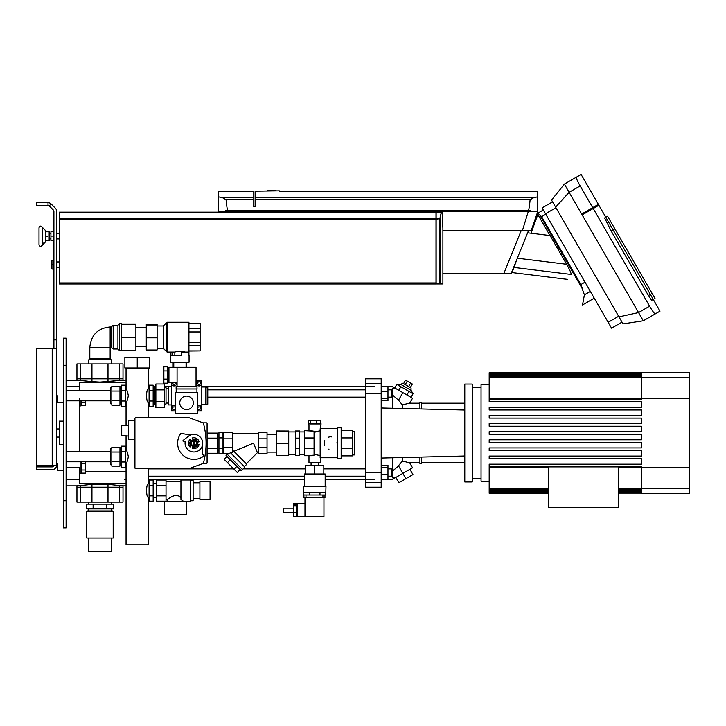<?xml version="1.0" encoding="UTF-8"?>
<svg xmlns="http://www.w3.org/2000/svg" width="726" height="726" viewBox="0 0 726 726"><rect width="100%" height="100%" fill="white"/><g stroke="black" fill="none" stroke-linecap="round" stroke-linejoin="round"><path stroke-width="1.09" d="M111.241 502.102L111.241 504.134L88.717 504.134L88.717 502.102M93.119 508.881L113.274 508.881L113.274 504.134L86.684 504.134L86.684 508.881L93.119 508.881L93.119 504.134M106.413 508.881L106.413 504.134M113.192 538.011L86.766 538.011L86.766 511.594L113.192 511.594L113.192 538.011M111.241 508.881L111.241 510.913L87.447 510.913L88.717 510.913L88.717 508.881M111.241 538.011L111.241 551.56L88.717 551.56L88.717 538.011M121.659 350.694L121.659 323.596L119.627 323.596L119.627 350.694L121.659 350.694M119.627 350.694L117.93 349.006L117.93 325.293L119.627 323.596M117.93 325.293L113.192 325.293L113.192 349.006L117.93 349.006M113.192 349.006L111.16 347.309L111.16 326.981L113.192 325.293M111.16 326.981L110.143 326.981C97.919 328.07 91.14 334.849 89.815 347.309L110.143 347.309L110.143 326.981M111.241 363.907L111.241 359.842L88.717 359.842L88.717 363.907M88.717 359.842L89.815 358.825L110.143 358.825L111.241 359.842M110.143 358.825L110.143 347.309L111.16 347.309M172.298 355.441L172.298 352.056L170.919 352.056L170.919 355.441M185.003 352.056C185.311 351.085 174.521 351.085 174.839 352.056L172.298 352.056M173.142 367.292L173.142 362.21L170.773 362.21L170.773 355.441L181.527 355.441L181.527 352.056L188.923 352.056L188.923 355.441M186.691 367.292L186.691 362.21L189.069 362.21L189.069 355.441M173.777 367.292L173.777 362.21L186.065 362.21L186.065 367.292M157.125 324.967L146.28 324.967L146.28 324.295L157.125 324.295L157.125 350.005L146.28 350.005L146.28 337.817L157.125 337.817M146.28 324.967L146.28 337.817M121.659 324.005L135.889 324.005L135.889 350.286L121.659 350.286M121.659 337.708L135.889 337.708M121.659 324.567L135.889 324.567M174.839 355.441L174.839 352.056L167.044 352.056L167.044 322.244L188.932 322.244L188.932 352.056M174.839 352.056L176.291 351.62M177.062 351.448L177.879 351.302M178.669 351.212L179.921 351.157M167.044 351.375L166.372 351.375L166.372 322.925L167.044 322.925M166.372 322.925L163.659 325.629L163.659 348.661L166.372 351.375M188.932 323.261L200.113 323.261L200.113 331.936L188.932 331.936M200.113 328.606L188.932 328.606M200.113 331.936L200.113 342.363L188.932 342.363M200.113 342.363L200.113 345.685L188.932 345.685M200.113 345.685L200.113 350.903L188.932 350.903M200.113 350.903L188.932 351.039M200.113 323.397L188.932 323.397M63.398 500.749L63.398 338.162L66.111 338.162L66.111 527.847L63.398 527.847L63.398 500.749L66.111 500.749M63.398 444.866L59.332 444.866L59.332 421.153L63.398 421.153M91.957 363.907L91.957 378.809L76.947 378.809L108.002 378.809L91.957 378.809L91.957 381.631L99.979 382.094L123.012 380.161L123.012 378.809L108.002 378.809L123.012 378.809L123.012 363.907L76.947 363.907L76.947 380.161L91.957 381.631L79.66 380.351M119.463 363.907L119.463 380.406L108.002 381.631L108.002 363.907M76.947 380.161L66.111 380.161L66.111 386.296L79.66 386.296L79.66 390.67M126.061 382.529L79.66 382.529L79.66 386.296M66.111 467.689L79.66 467.689L79.66 483.489L79.66 479.714L66.111 479.714L66.111 485.848L76.947 485.848L91.957 484.378L91.957 487.2L123.012 487.2L80.495 487.2L91.957 487.2L91.957 502.102L123.012 502.102L123.012 485.848L106.713 484.224M79.66 398.329L79.66 451.636L79.66 405.907L81.013 405.907L81.013 400.825M126.061 483.489L79.66 483.489L79.66 471.628M106.677 484.215L91.957 484.378M80.495 485.612L80.495 502.102L76.947 502.102L76.947 487.2L80.495 487.2L76.947 487.2L76.947 485.848M80.495 502.102L91.957 502.102M124.373 479.577L126.061 479.577M148.422 479.577L304.303 479.577M325.166 479.577L374.081 479.577M387.965 389.844L391.35 389.844L391.35 397.131L387.965 397.131M387.965 468.878L391.35 468.878L391.35 476.174L387.965 476.174M405.916 478.652L412.958 474.586L409.909 469.305L402.866 473.37L405.916 478.652L398.873 482.717L395.824 477.436L412.55 467.78L409.682 462.816L419.909 462.816L419.909 457.09L419.909 463.487L421.597 463.487L421.597 457.053L421.597 463.487M403.547 383.646L405.58 380.125L407.268 381.105L405.235 384.626M400.797 384.408L402.83 383.228L411.043 387.974L411.043 390.316L400.797 384.408L396.795 384.381L413.058 393.764L411.043 390.316M410.317 387.557L412.35 384.036L407.268 381.105M408.629 386.577L410.662 383.056M413.058 393.764L410.998 397.34L394.735 387.947L396.795 384.381M398.801 390.298L400.861 386.731M406.932 394.989L408.992 391.423M641.466 464.168L489.179 464.168L641.466 464.168L641.466 458.75L641.466 464.168L641.466 458.75L489.179 458.75L489.179 456.037L641.466 456.037L641.466 450.619L641.466 456.037L489.179 456.037M641.466 480.303L641.466 469.822M641.466 493.108L618.57 493.108L641.466 492.927L641.466 492.382L618.57 492.382L641.466 492.01L641.466 491.094L618.57 491.094L618.57 490.531L641.466 490.531L641.466 489.224L618.57 489.224L618.57 488.471L641.466 488.471L641.466 467.344L618.57 467.344L618.57 488.471M641.466 492.927L641.466 492.382M641.466 492.01L641.466 491.094M489.179 377.538L489.179 398.665L641.466 398.665L641.466 377.538L489.179 377.538L489.179 376.785L641.466 376.785L641.466 373.082L489.179 372.901L641.466 372.719L489.179 372.901M641.466 490.531L641.466 489.224M641.466 396.187L641.466 387.13M641.466 488.471L641.466 467.344M641.466 385.715L641.466 385.252M641.466 442.488L641.466 447.906L641.466 442.488L489.179 442.488L489.179 439.784L641.466 439.784L641.466 434.357L641.466 439.784L489.179 439.784M641.466 376.785L641.466 375.478L489.179 375.478L489.179 374.925L641.466 374.925L641.466 373.999L489.179 373.999L641.466 373.636L641.466 373.082M641.466 426.235L641.466 431.652L641.466 426.235L489.179 426.235L489.179 423.521L641.466 423.521L641.466 418.103L641.466 423.521L489.179 423.521M641.466 392.212L641.466 377.538L689.7 377.792L689.7 493.299L641.466 493.29M641.466 409.972L641.466 415.39L641.466 409.972L489.179 409.972L489.179 407.259L641.466 407.259L641.466 401.841L641.466 407.259L489.179 407.259M641.466 399.137L489.179 399.137L641.466 399.137L641.466 377.792M489.179 372.71L689.7 372.71L689.7 377.792M641.466 466.882L489.179 466.882L489.179 464.168M641.466 447.906L489.179 447.906L641.466 447.906M641.466 450.619L489.179 450.619L489.179 447.906M641.466 431.652L489.179 431.652L641.466 431.652M641.466 434.357L489.179 434.357L489.179 431.652M641.466 415.39L489.179 415.39L641.466 415.39M641.466 418.103L489.179 418.103L489.179 415.39M641.466 401.841L489.179 401.841L489.179 399.137M489.179 373.082L489.179 373.636M489.179 373.999L489.179 374.925M489.179 375.478L489.179 376.785M481.048 384.771L489.179 384.771L481.048 384.771L481.048 481.238L489.179 481.238M548.792 488.471L489.179 488.471L489.179 467.344L548.792 467.344M618.57 467.344L618.57 507.528L548.792 507.528L548.792 466.882M618.57 492.382L618.57 492.927M618.57 491.094L618.57 492.01M618.57 489.224L618.57 490.531M618.57 473.797L618.57 469.822M548.792 493.108L489.179 493.108L548.792 493.299M548.792 493.29L489.179 493.29M548.792 492.382L489.179 492.382L489.179 493.108M548.792 492.927L489.179 492.927M548.792 491.094L489.179 491.094L489.179 492.382M548.792 492.01L489.179 492.01M548.792 489.224L489.179 489.224L489.179 491.094M548.792 490.531L489.179 490.531M489.179 488.471L489.179 489.224M472.236 478.733L481.048 478.733L472.236 478.733L472.236 481.955L472.236 384.063L472.236 387.276L481.048 387.276M472.236 481.955L464.785 481.955L464.785 384.063L464.785 410.027L381.186 407.967M464.785 419.011L464.785 433.014M402.277 408.493L402.277 404.818L409.682 403.202L419.909 403.202M421.597 408.965L421.597 402.522L421.597 408.965L421.597 403.202L464.785 403.202M421.597 402.522L419.909 402.522L419.909 408.929M409.682 403.202L412.55 398.229L402.866 392.639L398.51 400.18L402.277 404.818M392.702 457.761L392.702 477.871L392.702 457.761L392.702 470.847L397.349 467.054L402.277 461.191L405.262 461.745M405.28 461.745L409.682 462.816M392.702 388.138L392.702 408.257L392.702 388.138L394.944 388.065L402.866 392.639M381.186 386.305L392.693 386.767L394.944 388.065M392.702 408.257L392.702 395.162L398.51 400.18M402.277 457.525L402.277 461.191L402.277 457.525M392.702 477.871L394.944 477.944L402.866 473.37L398.51 465.829M394.944 477.944L392.693 479.242L387.965 479.242L387.965 479.704L387.965 465.348L381.186 465.348L381.186 454.712M365.605 482.608L381.186 482.608L381.186 378.809L365.605 378.809L365.605 487.2L381.186 487.2L381.186 482.608L381.186 487.2M381.186 386.767L381.186 389.844M381.186 397.131L381.186 398.737L387.965 398.737L387.965 386.305M387.965 398.737L387.965 400.661L381.186 400.661L381.186 411.297M464.785 455.982L381.186 458.042M387.965 467.272L381.186 467.272L381.186 468.878M381.186 476.174L381.186 479.242M381.186 479.704L387.965 479.704M381.186 474.45L387.965 474.45M381.186 391.559L387.965 391.559M381.186 378.809L381.186 383.41L365.605 383.41M81.013 461.8L81.013 473.651L79.66 473.651L81.013 473.651M63.398 470.33L57.3 470.33L57.3 463.424M81.421 461.8L81.421 470.003L85.35 470.003L85.35 461.8M81.421 463.751L85.35 463.751M81.421 470.003L81.421 473.134L85.35 473.134L85.35 470.003M63.398 402.585L57.3 402.585L57.3 395.679M81.421 400.825L81.421 402.258L85.35 402.258L85.35 400.825M81.421 402.258L81.421 405.389L85.35 405.389L85.35 402.258M199.904 499.397L199.904 481.783L210.068 481.783L210.068 499.397L199.904 499.397M199.904 498.381L193.125 498.381M190.421 500.749L193.125 500.749L193.125 480.43L190.421 480.43M181.464 499.86L183.379 501.194M180.937 497.746C176.645 491.892 167.815 498.943 167.67 499.724C167.098 499.715 176.427 491.556 180.937 497.746L180.928 497.746M179.894 496.992L178.959 496.393M177.852 495.822L176.091 495.304M186.391 501.194L164.639 501.194L164.639 514.298L186.391 514.298L186.391 501.194L190.421 501.194L190.421 479.986L180.937 479.986L180.937 499.533M166.027 490.585L166.027 501.149L156.544 501.149L156.544 480.031L166.027 480.031L166.027 490.585M166.027 495.867L156.544 495.867M166.027 485.313L156.544 485.313M173.242 409.636L172.461 408.275L173.242 406.923L174.812 406.923L175.592 408.275L174.812 409.636L173.242 409.636M175.32 382.738L174.812 384.571L173.242 384.571L172.734 382.738M198.307 409.636L197.526 408.275L198.307 406.923L199.877 406.923L200.657 408.275L199.877 409.636L198.307 409.636M175.719 410.399A2.713 2.713 0 0 1 171.472 407.386A2.713 2.713 0 0 1 175.719 406.161M176.69 382.738A2.713 2.713 0 0 1 174.022 385.923A2.713 2.713 0 0 1 171.354 382.738L171.318 410.989L175.719 410.989M197.399 406.161A2.713 2.713 0 0 1 201.646 407.386A2.713 2.713 0 0 1 197.399 410.399M196.038 380.506L201.801 380.506L201.801 410.989L197.399 410.989M198.307 384.571L197.526 383.21L198.307 381.858L199.877 381.858L200.657 383.21L199.877 384.571L198.307 384.571M199.087 385.923A2.713 2.713 0 0 1 196.383 383.21A2.713 2.713 0 0 1 199.087 380.506A2.713 2.713 0 0 1 201.801 383.21A2.713 2.713 0 0 1 199.087 385.923M201.801 404.482L205.866 404.482L205.866 387.003L201.801 387.003M171.318 386.568L168.405 386.568L168.405 404.926L171.318 404.926M166.027 403.066L168.405 403.066M164.675 404.046L166.027 404.046L166.027 387.448L164.675 387.448M155.872 401.614L155.872 384.009L164.675 384.009L164.675 401.614L155.872 401.614L155.872 407.477L164.675 407.477L164.675 401.614M164.675 389.88L155.872 389.88M206.066 387.276L206.066 404.219L207.763 404.219L207.763 387.276L206.066 387.276M199.106 441.762L197.799 442.116A4.066 4.066 0 0 0 192.826 439.239L192.472 437.932A5.418 5.418 0 0 1 199.106 441.762M192.472 448.405L192.826 447.098A4.066 4.066 0 0 0 197.799 444.221L199.106 444.575A5.418 5.418 0 0 1 192.472 448.405M190.04 439.339L191.002 440.292A4.066 4.066 0 0 0 191.002 446.045L190.04 446.998A5.418 5.418 0 0 1 190.04 439.339M193.379 440.591L193.379 440.591A2.623 2.623 0 0 1 194.368 440.591L194.368 440.591M193.379 445.655L193.379 440.682A2.532 2.532 0 0 0 193.379 445.655M194.368 445.746L194.368 445.746A2.623 2.623 0 0 1 193.379 445.746M194.368 440.682L194.368 445.655A2.532 2.532 0 0 0 194.368 440.682M193.878 445.882A2.713 2.713 0 0 1 193.37 440.51A2.713 2.713 0 0 1 196.574 442.914A2.713 2.713 0 0 1 193.878 445.882M193.878 446.554A3.385 3.385 0 0 1 190.938 441.472A3.385 3.385 0 0 1 196.81 441.472A3.385 3.385 0 0 1 193.878 446.554M185.157 441.907A0.681 0.681 0 0 0 184.486 441.136L183.043 441.136L183.043 440.455L188.451 436.226A8.803 8.803 0 0 1 202.01 439.784A8.803 8.803 0 0 1 194.976 451.908A8.803 8.803 0 0 1 185.157 441.907M202.345 445.582L202.345 453.714L203.089 454.739A1.352 1.352 0 0 1 203.316 455.81L203.289 455.964A1.352 1.352 0 0 1 202.699 456.826A16.262 16.262 0 0 1 180.919 433.34L190.511 435.028M128.502 425.218L121.723 425.808L121.723 435.464L128.502 436.054M134.936 439.439L128.502 439.439L128.502 420.472L134.936 420.472M203.607 462.371A2.033 2.033 0 0 1 202.336 463.769L189.132 468.569L135.617 468.569A0.681 0.681 0 0 1 134.936 467.898L134.936 418.439A0.681 0.681 0 0 1 135.617 417.768L189.132 417.768L202.336 422.568A2.033 2.033 0 0 1 203.607 423.966A76.039 76.039 0 0 1 203.607 462.371M202.844 422.841L206.411 422.841A0.681 0.681 0 0 1 207.082 423.521L207.082 462.816A0.681 0.681 0 0 1 206.411 463.487L202.844 463.487M207.082 453.26L217.582 453.26L217.582 433.077L207.082 433.077M207.082 448.214L217.582 448.214M207.082 438.123L217.582 438.123M223.009 448.45L223.009 453.732L218.943 453.732L218.943 448.45L223.009 448.45L223.009 437.887L218.943 437.887L218.943 432.605L223.009 432.605L223.009 437.887M218.943 448.45L218.943 437.887M240.161 469.604L237.293 472.481L224.18 459.367L227.056 456.491M227.456 462.644L230.333 459.767M234.017 469.196L236.885 466.328M227.238 454.285L226.04 455.483L241.177 470.62L242.375 469.423M233.845 451.309L253.492 443.169L257.421 452.652L246.305 463.769M232.492 451.418L233.473 450.991M267.041 432.669L267.041 438.822L258.229 438.822L258.229 432.669L267.041 432.669M267.041 438.822L267.041 453.668L258.229 453.668L258.229 438.822M244.39 466.637L246.786 464.25L233.509 450.973M230.895 453.151L232.492 452.298L232.492 432.669L223.681 432.669L223.681 438.822L232.492 438.822M227.665 453.668L227.147 454.186L242.475 469.513L244.871 467.117L230.505 452.752L228.953 453.668L223.681 453.668L223.681 438.822M223.681 447.515L232.492 447.515M267.041 447.515L258.229 447.515M276.524 455.32L288.721 455.365L276.524 455.32L276.524 443.205L288.721 443.205L288.721 455.32M288.721 431.017L276.524 430.972L288.721 431.017L288.721 443.123L276.524 443.123L276.524 431.017M299.557 448.223L295.491 448.223L295.491 455.365L299.557 455.365L299.557 430.972L295.491 430.972L295.491 438.114L299.557 438.114M295.491 448.223L295.491 438.114M312.153 455.701L304.566 455.701L304.566 430.636L314.059 431.162L314.059 437.95L304.566 437.95M331.664 436.88A6.371 6.371 0 0 0 330.911 436.807M330.194 436.816A6.371 6.371 0 0 0 328.415 437.206M324.713 445.465A6.371 6.371 0 0 1 324.304 443.677M324.35 442.252A6.371 6.371 0 0 1 324.785 440.691M336.991 442.524A6.371 6.371 0 0 1 337.018 443.214M328.243 449.067A6.371 6.371 0 0 0 328.96 449.303M320.148 428.73L320.148 457.607M324.958 497.7L324.958 494.996L325.738 494.996L325.974 486.184L303.486 486.184L303.958 497.7L324.958 497.7L324.958 494.996L309.485 494.996L309.485 492.282L319.975 492.282L319.975 494.996M303.722 492.282L309.485 492.282M319.975 492.282L325.738 492.282M304.303 486.184L304.303 473.996L314.73 473.996L314.73 465.185L323.805 465.185L323.805 473.996L325.166 473.996L325.166 486.184M314.73 473.996L323.805 473.996M305.655 473.996L305.655 465.185L314.73 465.185M311.073 462.816L311.073 465.185M314.059 454.322L320.148 455.547M308.977 455.701L308.977 462.816L320.493 462.816L320.493 457.734L337.762 457.734M304.566 455.674L314.059 455.175L314.059 448.314L304.566 448.314M316.845 423.521L316.845 420.808L320.792 420.808L320.792 423.521M320.838 423.521L320.792 420.808M308.632 423.521L308.632 420.808L310.583 420.808L310.583 423.521M310.737 423.521L310.583 420.808M310.737 420.808L316.645 420.808L316.645 423.521M304.566 448.387L314.059 448.387M320.148 430.79L314.059 432.015M321.001 424.873L308.468 424.873L308.468 423.521L321.001 423.521L321.001 424.873M315.311 432.024L315.883 431.979M304.566 430.636L312.153 430.636L308.977 430.636L308.977 424.873M341.156 430.464L352.673 430.464L352.673 437.905L341.156 437.905M352.673 437.905L352.673 448.432L341.156 448.432M352.673 448.432L352.673 455.874L341.156 455.874M337.762 458.514L337.762 427.823L341.156 427.823L341.156 458.514L337.762 458.514M304.566 438.023L314.059 438.023L314.059 448.314M354.361 431.416L354.361 454.921A204.097 204.097 0 0 0 354.361 431.416L352.673 431.416M137.241 367.973L124.872 367.973L124.872 357.473L149.601 357.473L149.601 367.973L137.241 367.973L137.241 357.473M155.872 386.94L154.511 386.94L154.511 404.554L155.872 404.554M153.159 402.721L154.511 402.721M149.093 401.024L149.093 385.188L153.159 385.188L153.159 406.306L149.093 406.306L149.093 401.024L153.159 401.024M149.093 390.47L153.159 390.47M149.093 402.522L148.422 402.522C145.99 402.921 145.99 388.573 148.422 388.973L149.093 388.973M153.159 497.564L156.544 497.564M149.093 495.867L149.093 480.031L153.159 480.031L153.159 501.149L149.093 501.149L149.093 495.867L153.159 495.867M149.093 485.313L153.159 485.313M149.093 497.364L148.422 497.364C145.99 497.764 145.99 483.416 148.422 483.815L149.093 483.815M121.324 388.773L119.962 388.773M121.324 390.47L121.324 385.188L125.38 385.188L125.38 390.47L121.324 390.47L121.324 401.024L125.38 401.024L125.38 406.306L121.324 406.306L121.324 401.024M125.38 390.47L125.38 401.024M126.061 367.973L126.061 388.973C126.76 389.381 127.522 391.641 128.348 395.743C127.522 399.854 126.76 402.113 126.061 402.522L126.061 425.427M121.324 449.739L119.962 449.739M121.324 451.436L121.324 446.154L125.38 446.154L125.38 451.436L121.324 451.436L121.324 461.999L125.38 461.999L125.38 467.281L121.324 467.281L121.324 461.999M125.38 451.436L125.38 461.999M126.061 435.845L126.061 449.938C126.76 450.347 127.522 452.607 128.348 456.718C127.522 460.829 126.76 463.088 126.061 463.487L126.061 544.781L148.422 544.781L148.422 497.364M186.555 409.636A6.779 6.779 0 0 1 180.692 399.472A6.779 6.779 0 0 1 192.426 399.472A6.779 6.779 0 0 1 186.555 409.636M167.252 379.108L167.252 366.839L163.867 366.839L163.867 383.192L167.252 383.192L167.252 379.108L163.867 379.108M167.252 370.932L163.867 370.932M177.071 386.259L177.071 367.292L168.94 367.292L168.94 382.738L177.071 382.738M196.038 386.259L196.038 367.292L177.071 367.292M196.991 388.973L176.128 388.973L176.128 386.259L196.991 386.259L196.991 388.973M176.191 392.702L176.191 388.973M196.927 392.702L196.927 388.973M197.399 413.702L175.719 413.702L175.719 392.702L197.399 392.702L197.399 413.702M293.458 508.2L283.294 508.2L283.294 512.266L293.458 512.266M296.843 505.251L293.458 505.251L293.458 504.425L296.843 504.425L296.843 505.995L293.458 505.995L293.458 516.794L296.843 516.794L296.843 512.556L293.458 512.556M293.458 504.742L296.843 504.742M293.458 505.251L293.458 505.995M293.458 504.425L293.458 503.681L296.843 503.681L296.843 504.425M296.843 505.995L296.843 512.556M304.974 503.799L297.188 503.799L297.188 516.667L323.941 516.667L323.941 497.7M304.974 497.7L304.974 516.667M309.485 494.996L303.958 494.996M66.111 461.8L110.479 461.8M66.111 400.825L110.479 400.825M111.831 448.722L110.479 448.722L110.479 464.713L111.831 464.713M111.831 461.409L111.831 447.334L119.962 447.334L119.962 461.409L111.831 461.409L111.831 466.101L119.962 466.101L119.962 461.409M119.962 452.026L111.831 452.026M111.831 387.757L110.479 387.757L110.479 403.738L111.831 403.738M111.831 400.443L111.831 386.359L119.962 386.359L119.962 400.443L111.831 400.443L111.831 405.135L119.962 405.135L119.962 400.443M119.962 391.051L111.831 391.051M47.517 240.605L45.783 240.615L49.168 240.605L49.168 231.803L45.783 231.803M47.517 236.204L45.783 236.204M47.517 231.803L49.168 231.803M39.013 244.671L39.013 227.737C39.848 225.713 40.946 225.55 42.326 227.256L42.326 245.161C40.946 246.858 39.848 246.695 39.013 244.671C39.848 246.695 40.946 246.858 42.326 245.161L45.783 241.576L45.783 230.841L42.326 227.256C40.946 225.55 39.848 225.713 39.013 227.737M39.013 244L39.013 228.418M53.915 260.262L51.945 260.262L51.945 269.056L53.915 269.056M51.945 264.663L53.915 264.663M53.915 231.73L50.929 231.73L50.929 240.687L53.915 240.687M50.929 240.56L53.915 240.56M50.929 236.077L53.915 236.077M442.896 228.118L442.061 212.146L441.281 212.373L439.856 218.617L436.135 219.279L436.135 282.949L440.428 283.957L442.896 283.612M442.806 283.957L436.135 283.957L442.905 283.685L442.905 227.819M440.428 283.957L436.135 283.957L436.135 282.949M436.135 219.279L436.135 212.146L441.39 212.146M436.135 212.373L441.281 212.373M436.135 218.617L439.856 218.617M435.999 212.373L435.999 283.966L59.332 283.966L59.332 212.155L435.999 212.155L59.332 212.373M52.218 348.326L56.628 348.326L56.628 465.185L36.3 465.185L36.3 348.326L52.218 348.326L52.218 465.185M53.915 465.185A1.697 1.697 0 0 1 52.218 466.882L36.3 466.882L36.3 469.586L52.218 469.586A4.401 4.401 0 0 0 56.628 465.185M53.915 348.326L53.915 211.266A1.697 1.697 0 0 0 53.415 210.077L49.223 205.875L51.138 203.961L55.33 208.153A4.401 4.401 0 0 1 56.628 211.266L56.628 348.326M51.138 203.961A4.401 4.401 0 0 0 48.025 202.672L36.3 202.672L36.3 205.385L48.025 205.385L48.025 202.672M49.223 205.875A1.697 1.697 0 0 0 48.025 205.385M279.319 190.82L255.135 191.156L255.135 206.719L253.782 206.719L253.782 191.156L218.553 191.156L218.553 196.846L218.553 191.156M255.135 197.717L533.664 197.717L530.107 199.614M253.782 199.695L226.085 199.695L222.519 197.717L218.553 196.846L222.519 197.717L253.782 197.717M533.664 197.717L537.63 196.846L537.63 191.156L537.63 196.846L533.664 197.717L530.107 199.695C529.463 206.846 528.809 210.44 528.147 210.467L225.532 210.467L225.532 211.484M226.085 199.695C226.73 206.846 227.383 210.44 228.037 210.467M255.135 199.695L530.107 199.695M218.553 211.484L218.553 196.846L218.553 211.484M537.63 196.846L537.63 211.484M530.661 211.484L530.661 210.467L225.532 210.467M521.195 230.587L503.735 273.802L511.04 273.802L528.501 230.587M503.735 273.802L442.905 273.802L442.905 283.675M528.301 211.484L522.402 230.587L531.214 230.587L537.784 211.484L218.435 211.484L218.662 212.155M522.402 230.587L442.905 230.587M275.971 190.357L275.971 190.82L275.971 190.357L267.413 190.357L267.413 190.82M273.557 190.82L273.557 190.357M270.471 190.82L270.471 190.357M269.6 190.82L269.6 190.357M268.547 190.82L268.547 190.357M594.249 298.168L582.515 304.947L584.403 294.829L581.971 288.113L539.745 214.969L537.921 213.117L537.049 213.625L543.338 209.986M541.605 216.602L580.864 284.574L582.824 289.883M583.405 291.208L583.631 291.761M531.015 233.218L537.83 214.506L549.972 235.542M567.777 279.41L512.093 272.577L513.972 267.431L571.18 274.455C566.616 281.098 566.616 281.098 571.18 274.455C571.162 272.949 569.638 269.546 566.616 264.264L550.09 235.56L527.611 232.801M545.807 214.27L541.66 216.666L539.745 214.969M517.339 258.211L566.616 264.264M513.972 267.431L517.166 258.647M581.644 214.016L598.369 204.36L581.09 174.44L564.374 184.095L551.551 200.095L623.026 323.887L643.29 320.792L638.553 312.579L618.96 316.854M605.82 217.265L607.58 216.248L604.631 217.954L605.82 217.265L650.369 294.411L648.427 295.536L651.621 300.337L653.246 299.402L598.877 205.24L582.152 214.896M592.697 207.627L579.23 184.295C576.988 180.093 576.008 177.734 576.308 177.198L564.374 184.095L638.553 312.579L649.607 306.19L593.206 208.507M643.29 320.792L655.233 313.895C654.625 313.895 653.064 311.862 650.55 307.824L649.607 306.19M542.122 207.89L552.568 201.855L542.122 207.89L611.564 328.161L622.01 322.126M648.427 295.536L611.165 231.004L604.631 217.954M653.246 299.402L655.006 298.386L652.12 293.395L650.369 294.411L660.016 311.136L655.233 313.895M652.12 293.395L607.58 216.248M63.398 365.26L66.111 365.26M80.495 363.907L80.495 380.406M126.061 471.628L85.35 471.628M108.002 502.102L108.002 484.378M119.463 485.612L119.463 502.102M641.466 488.217L689.7 488.217M641.466 467.744L689.7 467.744M641.466 398.275L689.7 398.275M365.605 472.526L381.186 472.526M365.605 393.483L381.186 393.483M305.991 494.996L305.991 497.7M322.925 494.996L322.925 497.7M439.421 218.862L439.421 283.312M440.383 217.718L440.383 283.939M442.896 227.519L442.896 283.739M435.999 218.617L59.332 218.617M435.999 219.288L59.332 219.288M435.999 282.949L59.332 282.949M53.915 339.859L56.628 339.859M228.127 212.155L227.919 211.484M272.341 190.82L272.341 190.357M271.324 190.82L271.324 190.357M590.338 291.398L584.403 294.829M580.864 284.574L585.011 282.178M555.617 207.137L569.111 192.308L580.165 185.92M545.507 213.753L555.953 207.727M608.179 322.29L618.616 316.264M611.165 231.004L614.868 228.862M87.447 510.913L86.766 511.594M112.512 510.913L113.192 511.594M89.815 358.825L89.815 347.309M135.889 346.729L146.28 346.729M135.889 327.562L146.28 327.562M163.659 325.965L157.125 325.965M163.659 348.326L157.125 348.326M59.332 428.939L56.628 428.939M59.332 437.07L56.628 437.07M123.012 380.161L126.061 380.161M123.012 485.848L126.061 485.848M148.422 386.432L149.093 386.432M153.159 386.432L155.872 386.432M164.675 386.432L171.318 386.432M201.801 386.432L374.081 386.432M207.763 397.131L365.605 397.131M207.763 389.844L365.605 389.844M148.422 476.174L304.303 476.174M325.166 476.174L365.605 476.174M148.422 468.878L233.699 468.878M243.11 468.878L305.655 468.878M323.805 468.878L365.605 468.878M421.597 462.816L464.785 462.816M472.236 384.063L464.785 384.063M199.904 482.799L193.125 482.799M167.661 501.194L167.661 499.733L166.027 499.733M166.027 481.447L180.937 481.447M166.027 388.428L168.405 388.428M223.009 451.971L223.681 451.971M223.009 434.357L223.681 434.357M218.943 436.09L217.582 436.09M218.943 450.247L217.582 450.247M258.229 433.685L232.492 433.685M258.229 452.652L257.421 452.652M267.041 452.107L276.524 452.107M267.041 434.23L276.524 434.23M295.491 431.925L288.721 431.925M295.491 454.412L288.721 454.412M299.557 454.412L304.566 454.412M299.557 431.925L304.566 431.925M320.493 424.873L320.493 428.603L337.762 428.603M318.387 462.816L318.387 465.185M352.673 454.921L354.361 454.921M153.159 388.773L154.511 388.773M153.159 483.616L156.544 483.616M121.324 402.721L119.962 402.721M125.38 402.522L126.061 402.522M125.38 388.973L126.061 388.973M121.324 463.696L119.962 463.696M125.38 463.487L126.061 463.487M125.38 449.938L126.061 449.938M148.422 367.973L148.422 388.973M148.422 402.522L148.422 417.768M148.422 468.569L148.422 483.815M168.94 368.245L167.252 368.245M168.94 381.794L167.252 381.794M66.111 451.636L110.479 451.636M66.111 390.67L110.479 390.67M43.342 243.264L45.783 241.576M45.783 230.841L42.326 227.256M56.628 267.368L59.332 267.368M56.628 261.95L59.332 261.95M49.168 238.918L50.929 238.918M56.628 238.918L59.332 238.918M49.168 233.5L50.929 233.5M56.628 233.5L59.332 233.5M279.319 191.156L537.63 191.156M534.917 222.501L534.336 221.494"/></g></svg>
